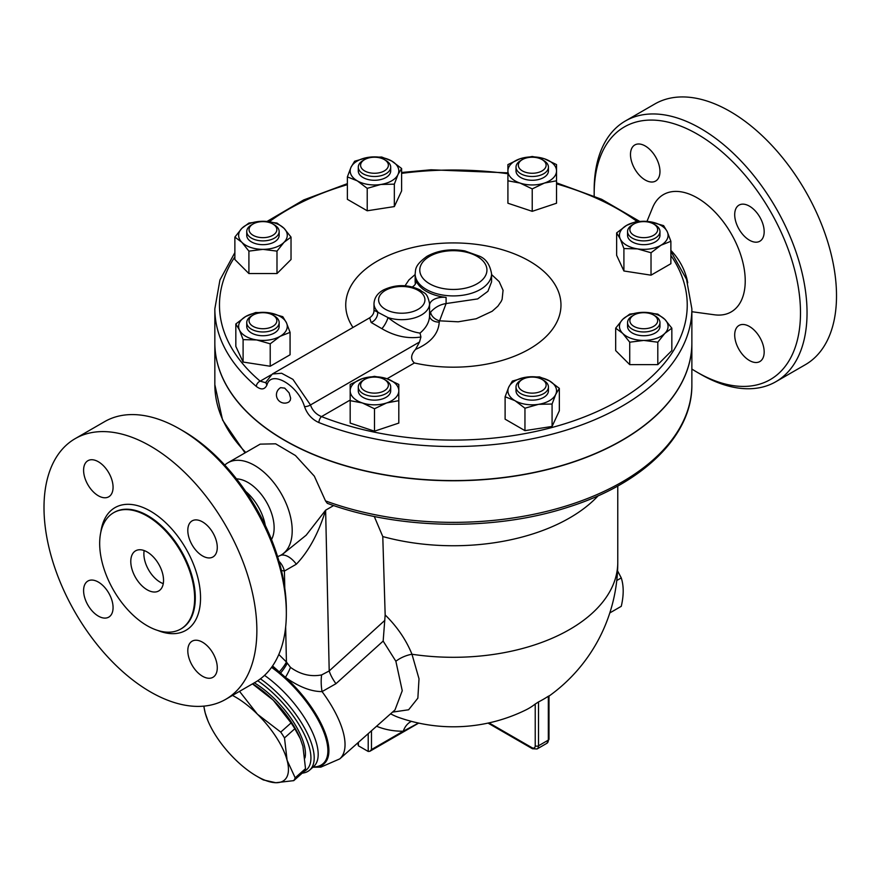 <?xml version="1.0" encoding="UTF-8"?>
<svg xmlns="http://www.w3.org/2000/svg" width="880" height="880" viewBox="0 0 880 880"><rect width="100%" height="100%" fill="white"/><g stroke="black" fill="none" stroke-linecap="round" stroke-linejoin="round"><path stroke-width="1.32" d="M646.976 221.375L652.586 207.669A67.749 39.116 60 0 1 697.334 197.934A67.749 39.116 60 0 1 744.436 270.413A67.749 39.116 60 0 1 714.428 314.787L691.867 311.718M594.198 195.987A145.882 84.227 60 0 1 594.176 193.688A145.882 84.227 60 0 1 697.334 134.134A145.882 84.227 60 0 1 800.492 312.807A145.882 84.227 60 0 1 697.334 372.361A145.882 84.227 60 0 1 691.867 369.039M697.334 372.361L700.601 374.253A150.513 86.9 -120 0 0 775.863 381.711A150.513 86.9 -120 0 0 798.941 261.096A150.513 86.9 -120 0 0 700.601 128.458A150.513 86.9 -120 0 0 625.35 121A150.513 86.9 -120 0 0 594.176 189.904L594.176 193.688M625.35 121L654.819 103.983A150.513 86.9 60 0 1 730.081 111.441A150.513 86.9 60 0 1 828.41 244.079A150.513 86.9 60 0 1 805.343 364.694L775.863 381.711M749.43 206.151A20.845 12.034 60 0 1 763.048 224.51A20.845 12.034 60 0 1 759.858 241.219A20.845 12.034 60 0 1 749.43 240.185A20.845 12.034 60 0 1 735.823 221.815A20.845 12.034 60 0 1 739.013 205.117A20.845 12.034 60 0 1 749.43 206.151M764.17 352A20.845 12.034 60 0 1 759.858 361.537A20.845 12.034 60 0 1 743.798 355.96A20.845 12.034 60 0 1 734.701 334.983A20.845 12.034 60 0 1 739.013 325.446A20.845 12.034 60 0 1 755.073 331.023A20.845 12.034 60 0 1 764.17 352M630.487 154.495A20.845 12.034 60 0 1 634.81 144.958A20.845 12.034 60 0 1 650.87 150.535A20.845 12.034 60 0 1 659.967 171.512A20.845 12.034 60 0 1 655.655 181.049A20.845 12.034 60 0 1 639.595 175.472A20.845 12.034 60 0 1 630.487 154.495M245.674 491.403A37.048 21.395 60 0 1 265.254 525.316M147.158 589.798A23.155 13.365 60 0 1 132.033 569.393A23.155 13.365 60 0 1 135.575 550.836A23.155 13.365 60 0 1 158.741 564.201A23.155 13.365 60 0 1 158.741 590.942A23.155 13.365 60 0 1 147.158 589.798M144.155 550.572A23.155 13.365 -120 0 0 160.259 582.23A23.155 13.365 -120 0 0 163.251 583.649M75.174 438.647L104.643 421.63A150.513 86.9 60 0 1 179.905 429.088L179.905 429.088A150.513 86.9 60 0 1 286.341 613.426A150.513 86.9 60 0 1 255.167 682.33L225.687 699.347A150.513 86.9 60 0 1 75.174 612.447A150.513 86.9 60 0 1 75.174 438.647A150.513 86.9 60 0 1 150.436 446.094A150.513 86.9 60 0 1 248.765 578.743A150.513 86.9 60 0 1 225.687 699.347M183.183 430.969L179.905 429.088L183.183 430.969A145.882 84.227 -120 0 1 286.341 609.653L286.341 613.426M147.158 516.054A67.155 38.775 60 0 1 191.026 575.234A67.155 38.775 60 0 1 180.73 629.046A67.155 38.775 60 0 1 113.575 590.271A67.155 38.775 60 0 1 113.586 512.732A67.155 38.775 60 0 1 147.158 516.054M202.532 555.929A20.845 12.034 60 0 1 188.925 537.57A20.845 12.034 60 0 1 192.115 520.872A20.845 12.034 60 0 1 212.96 532.895A20.845 12.034 60 0 1 212.96 556.963A20.845 12.034 60 0 1 202.532 555.929M187.803 650.738A20.845 12.034 60 0 1 192.115 641.19A20.845 12.034 60 0 1 212.96 653.224A20.845 12.034 60 0 1 212.96 677.292A20.845 12.034 60 0 1 196.9 671.704A20.845 12.034 60 0 1 187.803 650.738M98.329 582.065A20.845 12.034 60 0 1 111.947 600.424A20.845 12.034 60 0 1 108.746 617.133A20.845 12.034 60 0 1 87.912 605.099A20.845 12.034 60 0 1 87.912 581.031A20.845 12.034 60 0 1 98.329 582.065M113.069 487.267A20.845 12.034 60 0 1 108.746 496.804A20.845 12.034 60 0 1 87.912 484.77A20.845 12.034 60 0 1 87.912 460.702A20.845 12.034 60 0 1 103.972 466.29A20.845 12.034 60 0 1 113.069 487.267M691.867 308.836L691.867 342.87A238.513 137.709 180 0 1 564.762 464.629A238.513 137.709 180 0 1 318.912 456.61A238.513 137.709 180 0 1 284.702 440.242A238.513 137.709 180 0 1 214.841 342.87L214.841 308.836A238.513 137.709 0 0 0 256.344 386.452C261.239 390.159 264.781 389.653 266.981 384.934C270.996 369.402 298.001 385.066 304.524 406.604C307.131 414.095 311.927 419.419 318.912 422.576A238.513 137.709 0 0 0 564.762 430.595A238.513 137.709 0 0 0 691.867 308.836L686.532 279.323L670.879 251.339M280.643 387.662L284.702 388.113L289.146 392.898L290.642 398.178L290.257 400.356L288.915 401.973A8.272 8.272 0 0 1 276.43 394.856A8.272 8.272 0 0 1 280.643 387.662M609.807 612.931L621.269 606.309C623.832 595.364 623.832 585.904 621.269 577.929L617.551 570.823M616.759 580.525L621.269 577.929M203.973 706.123A57.893 23.639 -131.6 0 0 205.227 713.02L203.775 706.145M207.999 721.017L205.227 713.02A57.893 23.639 -131.6 0 0 208.175 721.413A57.893 23.639 -131.6 0 0 234.872 759.088A57.893 23.639 -131.6 0 0 256.751 776.193A57.893 23.639 -131.6 0 0 275.803 782.716L263.34 779.933A64.834 26.466 48.4 0 1 260.766 778.514L256.751 776.193M239.47 691.394A64.834 26.466 48.4 0 1 239.646 691.504L257.455 714.23A57.893 23.639 -131.6 0 0 232.485 695.431M287.1 760.287L295.185 777.81A64.834 26.466 48.4 0 1 293.755 780.637L275.803 782.716A57.893 23.639 -131.6 0 0 287.1 760.287A57.893 23.639 -131.6 0 0 257.455 714.23L280.742 732.094A64.834 26.466 48.4 0 1 284.493 737.913L287.1 760.287M293.755 780.637L304.095 771.474A64.834 26.466 -131.6 0 0 305.514 768.636L302.918 746.262L300.278 738.617L294.833 728.75A64.834 26.466 -131.6 0 0 291.082 722.931L273.273 700.205A57.893 23.639 48.4 0 1 299.97 737.88A57.893 23.639 48.4 0 1 300.135 738.276M252.604 683.815A57.893 23.639 48.4 0 1 273.273 700.205L252.472 683.892M305.514 768.636L295.185 777.81M294.833 728.75L284.493 737.913M240.317 690.91L239.646 691.504M291.082 722.931L280.742 732.094M254.32 682.825A57.31 23.397 48.4 0 1 304.986 757.955M249.051 229.647A13.893 8.019 180 0 1 253.121 223.971A13.893 8.019 180 0 1 272.778 223.971A13.893 8.019 180 0 1 268.268 237.05A13.893 8.019 180 0 1 249.051 229.647M253.121 223.971L251.482 224.917A16.214 9.361 0 0 0 246.741 231.539A16.214 9.361 0 0 0 262.944 240.889A16.214 9.361 0 0 0 279.158 231.539A16.214 9.361 0 0 0 274.417 224.917L272.778 223.971M279.158 231.539L279.158 235.312A16.214 9.361 180 0 1 262.944 244.673A16.214 9.361 180 0 1 246.741 235.312L246.741 231.539M363.022 160.523L364.661 159.577A13.893 8.019 180 0 1 384.307 159.577A13.893 8.019 180 0 1 384.307 170.918A13.893 8.019 180 0 1 364.661 170.918A13.893 8.019 180 0 1 364.661 159.577L363.022 160.523A16.214 9.361 0 0 0 358.281 167.134A16.214 9.361 0 0 0 374.484 176.495A16.214 9.361 0 0 0 390.698 167.134A16.214 9.361 0 0 0 385.946 160.523L384.307 159.577M390.698 167.134L390.698 170.918A16.214 9.361 180 0 1 374.484 180.279A16.214 9.361 180 0 1 358.281 170.918L358.281 167.134M532.224 157.223A13.893 8.019 180 0 1 542.047 159.577A13.893 8.019 180 0 1 542.047 170.918A13.893 8.019 180 0 1 522.401 170.918A13.893 8.019 180 0 1 522.401 159.577A13.893 8.019 180 0 1 532.224 157.223M522.401 159.577L520.762 160.523A16.214 9.361 0 0 0 516.01 167.134A16.214 9.361 0 0 0 532.224 176.495A16.214 9.361 0 0 0 548.438 167.134A16.214 9.361 0 0 0 543.686 160.523L542.047 159.577M548.438 167.134L548.438 170.918A16.214 9.361 180 0 1 532.224 180.279A16.214 9.361 180 0 1 516.01 170.918L516.01 167.134M655.226 224.917L653.587 223.971A13.893 8.019 180 0 1 653.587 235.312A13.893 8.019 180 0 1 633.941 235.312A13.893 8.019 180 0 1 633.941 223.971A13.893 8.019 180 0 1 653.587 223.971L655.226 224.917A16.214 9.361 0 0 1 659.967 231.539A16.214 9.361 0 0 1 643.764 240.889A16.214 9.361 0 0 1 627.55 231.539A16.214 9.361 0 0 1 632.302 224.917L633.941 223.971M659.967 231.539L659.967 235.312A16.214 9.361 180 0 1 643.764 244.673A16.214 9.361 180 0 1 627.55 235.312L627.55 231.539M657.657 320.716A13.893 8.019 180 0 1 638.44 328.119A13.893 8.019 180 0 1 633.941 315.04A13.893 8.019 180 0 1 653.587 315.04A13.893 8.019 180 0 1 657.657 320.716M633.941 315.04L632.302 315.986A16.214 9.361 0 0 0 627.55 322.608A16.214 9.361 0 0 0 643.764 331.958A16.214 9.361 0 0 0 659.967 322.608A16.214 9.361 0 0 0 655.226 315.986L653.587 315.04M659.967 322.608L659.967 326.381A16.214 9.361 180 0 1 643.764 335.742A16.214 9.361 180 0 1 627.55 326.381L627.55 322.608M542.047 390.786A13.893 8.019 180 0 1 522.401 390.786A13.893 8.019 180 0 1 522.401 379.434A13.893 8.019 180 0 1 542.047 379.434A13.893 8.019 180 0 1 542.047 390.786M522.401 379.434L520.762 380.38A16.214 9.361 0 0 0 516.01 387.002A16.214 9.361 0 0 0 526.02 395.648A16.214 9.361 0 0 0 543.686 393.613A16.214 9.361 0 0 0 548.438 387.002A16.214 9.361 0 0 0 543.686 380.38L542.047 379.434M548.438 387.002L548.438 390.786A16.214 9.361 180 0 1 543.686 397.397A16.214 9.361 180 0 1 526.02 399.432A16.214 9.361 180 0 1 516.01 390.786L516.01 387.002M374.484 393.129A13.893 8.019 180 0 1 361.647 388.179A13.893 8.019 180 0 1 364.661 379.434A13.893 8.019 180 0 1 384.307 379.434A13.893 8.019 180 0 1 387.321 388.179A13.893 8.019 180 0 1 374.484 393.129M364.661 379.434L363.022 380.38A16.214 9.361 0 0 0 358.281 387.002A16.214 9.361 0 0 0 374.484 396.363A16.214 9.361 0 0 0 390.698 387.002A16.214 9.361 0 0 0 385.946 380.38L384.307 379.434M390.698 387.002L390.698 390.786A16.214 9.361 180 0 1 374.484 400.136A16.214 9.361 180 0 1 358.281 390.786L358.281 387.002M291.027 237.094L284.009 242.33A24.31 14.036 0 0 0 284.009 228.294L291.027 237.094L291.027 259.523L276.991 273.559L248.908 273.559L234.872 259.523L234.872 237.094L241.89 228.294L248.908 223.047L262.944 221.276L276.991 223.047L284.009 228.294A24.31 14.036 0 0 0 262.944 221.276A24.31 14.036 0 0 0 241.89 228.294A24.31 14.036 0 0 0 241.89 242.33L234.872 237.094M276.991 251.13L262.944 249.359A24.31 14.036 0 0 0 284.009 242.33L276.991 251.13L276.991 273.559M248.908 251.13L241.89 242.33A24.31 14.036 0 0 0 262.944 249.359L248.908 251.13L248.908 273.559M394.339 184.151L380.776 184.481A24.31 14.036 0 0 0 397.969 174.559L394.339 184.151L394.339 206.58L367.224 210.782L347.369 199.32L347.369 176.891L350.999 167.288L354.629 161.227L368.192 157.366L381.755 157.036L391.677 160.996L401.61 168.498L397.969 174.559A24.31 14.036 0 0 0 391.677 160.996A24.31 14.036 0 0 0 368.192 157.366A24.31 14.036 0 0 0 350.999 167.288A24.31 14.036 0 0 0 357.291 180.851A24.31 14.036 0 0 0 380.776 184.481L367.224 188.353L357.291 180.851L347.369 176.891M532.224 188.903L520.069 183.073A24.31 14.036 0 0 0 544.379 183.073L532.224 188.903L532.224 211.332L507.914 203.225L507.914 170.918A24.31 14.036 0 0 0 520.069 183.073L507.914 180.796M556.534 170.918L556.534 180.796L544.379 183.073A24.31 14.036 0 0 0 556.534 170.918A24.31 14.036 0 0 0 544.379 158.763L556.534 164.593L556.534 170.918M520.069 158.763L532.224 156.486L544.379 158.763A24.31 14.036 0 0 0 520.069 158.763A24.31 14.036 0 0 0 507.914 170.918L507.914 164.593L520.069 158.763M623.909 248.556L620.279 238.953A24.31 14.036 0 0 0 637.472 248.875L623.909 248.556L623.909 270.985L616.638 255.321L616.638 232.892L626.571 225.39A24.31 14.036 0 0 0 620.279 238.953L616.638 232.892M660.957 245.245L651.024 252.747L637.472 248.875A24.31 14.036 0 0 0 660.957 245.245A24.31 14.036 0 0 0 667.249 231.682L670.879 241.285L660.957 245.245M650.056 221.76L663.619 225.632L667.249 231.682A24.31 14.036 0 0 0 650.056 221.76A24.31 14.036 0 0 0 626.571 225.39L636.493 221.43L650.056 221.76M615.681 328.163L622.71 319.363A24.31 14.036 0 0 0 622.71 333.399L615.681 328.163L615.681 350.592L629.728 364.628L629.728 342.199L622.71 333.399A24.31 14.036 0 0 0 643.764 340.428L629.728 342.199M664.818 333.399L657.8 342.199L643.764 340.428A24.31 14.036 0 0 0 664.818 333.399A24.31 14.036 0 0 0 664.818 319.363L671.836 328.163L664.818 333.399M629.728 314.116L643.764 312.345A24.31 14.036 0 0 0 622.71 319.363L629.728 314.116M657.8 314.116L664.818 319.363A24.31 14.036 0 0 0 643.764 312.345L657.8 314.116M512.369 381.095L525.932 377.223A24.31 14.036 0 0 0 508.739 387.145L512.369 381.095M515.031 400.708L505.109 396.748L508.739 387.145A24.31 14.036 0 0 0 515.031 400.708A24.31 14.036 0 0 0 538.516 404.338L524.953 408.21L515.031 400.708M539.495 376.893L549.417 380.853A24.31 14.036 0 0 0 525.932 377.223L539.495 376.893M555.709 394.416L552.079 404.019L538.516 404.338A24.31 14.036 0 0 0 555.709 394.416A24.31 14.036 0 0 0 549.417 380.853L559.339 388.355L555.709 394.416M374.484 376.343L386.639 378.62A24.31 14.036 0 0 0 362.329 378.62L374.484 376.343M350.174 390.786L350.174 384.45L362.329 378.62A24.31 14.036 0 0 0 350.174 390.786A24.31 14.036 0 0 0 362.329 402.941L350.174 400.664L350.174 390.786M398.805 384.45L398.805 390.786A24.31 14.036 0 0 0 386.639 378.62L398.805 384.45M386.639 402.941L374.484 408.76L362.329 402.941A24.31 14.036 0 0 0 386.639 402.941A24.31 14.036 0 0 0 398.805 390.786L398.805 400.664L386.639 402.941M394.339 206.58L401.61 190.927L401.61 168.498M532.224 211.332L556.534 203.225L556.534 180.796M651.024 252.747L651.024 275.176L670.879 263.714L670.879 241.285M651.024 275.176L623.909 270.985M657.8 342.199L657.8 364.628L671.836 350.592L671.836 328.163M657.8 364.628L629.728 364.628M559.339 388.355L559.339 410.784L552.079 426.448L552.079 404.019M552.079 426.448L524.953 430.639L524.953 408.21M524.953 430.639L505.109 419.177L505.109 396.748M398.805 400.664L398.805 423.082L374.484 431.189L374.484 408.76M374.484 431.189L350.174 423.082L350.174 400.664M367.224 210.782L367.224 188.353M253.121 326.381A13.893 8.019 180 0 1 253.121 315.04A13.893 8.019 180 0 1 272.778 315.04A13.893 8.019 180 0 1 272.778 326.381A13.893 8.019 180 0 1 253.121 326.381M253.121 315.04L251.482 315.986A16.214 9.361 0 0 0 246.741 322.608A16.214 9.361 0 0 0 251.482 329.219A16.214 9.361 0 0 0 269.148 331.254A16.214 9.361 0 0 0 279.158 322.608A16.214 9.361 0 0 0 274.417 315.986L272.778 315.04M279.158 322.608L279.158 326.381A16.214 9.361 180 0 1 269.148 335.027A16.214 9.361 180 0 1 251.482 333.003A16.214 9.361 180 0 1 246.741 326.381L246.741 322.608M282.799 316.701L286.44 322.751A24.31 14.036 0 0 0 269.247 312.829L282.799 316.701M245.751 316.459L255.684 312.499L269.247 312.829A24.31 14.036 0 0 0 245.751 316.459A24.31 14.036 0 0 0 239.459 330.022L235.829 323.961L245.751 316.459M290.07 332.354L280.137 336.314A24.31 14.036 0 0 0 286.44 322.751L290.07 332.354L290.07 354.783L270.215 366.245L243.1 362.054L243.1 339.625L239.459 330.022A24.31 14.036 0 0 0 256.652 339.944L243.1 339.625M270.215 343.816L256.652 339.944A24.31 14.036 0 0 0 280.137 336.314L270.215 343.816L270.215 366.245M243.1 362.054L235.829 346.39L235.829 323.961M256.344 386.452A4.631 3.124 -49.8 0 1 260.172 381.161A233.882 135.036 180 0 1 234.872 256.861M670.879 255.442A233.882 135.036 180 0 1 599.346 410.553A233.882 135.036 180 0 1 321.519 416.592A4.631 2.134 111.5 0 0 318.912 422.576M265.628 382.701L260.172 381.161L271.018 374.902M266.981 384.934A4.631 3.542 -160.1 0 1 266.244 381.689L272.349 374.011L281.611 373.252L292.93 379.368L310.475 404.965A4.631 1.672 162.8 0 1 304.524 406.604M350.174 400.048L321.519 416.592C316.129 414.403 312.444 410.531 310.475 404.965L419.54 341.99L415.558 349.393C410.762 354.75 410.377 359.282 414.392 362.967A107.624 62.139 180 0 0 560.153 312.741A107.624 62.139 180 0 0 440.209 243.386A107.624 62.139 180 0 0 352.979 327.459M691.867 342.958A238.513 137.709 180 0 1 691.867 343.057A238.513 137.709 180 0 1 544.632 470.283A238.513 137.709 180 0 1 284.702 440.429A238.513 137.709 180 0 1 214.841 343.057A238.513 137.709 180 0 1 214.841 342.958M419.54 341.99L420.915 336.996L420.035 333.091C410.135 331.683 399.454 326.513 387.992 317.57L373.989 310.255L373.989 303.633A27.786 16.038 0 0 0 377.652 311.586A9.262 7.612 122.1 0 1 371.14 322.476L381.865 328.68C394.823 336.248 407.836 339.02 420.915 336.996M373.989 310.255C374.11 313.093 372.68 315.612 369.699 317.801L371.14 322.476M415.558 349.393C430.628 342.881 438.515 333.784 439.23 322.08A9.262 6.644 -0.8 0 1 429.561 315.623M439.23 322.08L439.571 320.826A9.262 6.083 30 0 1 430.606 312.114L429.561 315.7L429.561 303.633C427.009 291.511 424.325 293.92 420.244 290.048C408.056 284.229 395.813 284.185 383.515 289.927C377.531 293.183 374.352 297.748 373.989 303.633M429.561 305.36L429.561 315.491C429.462 321.882 426.294 327.745 420.035 333.08M491.568 274.549L499.169 281.622L503.063 290.279L502.117 299.343L501.204 301.389L497.904 306.152L492.173 311.256L476.146 318.769L458.194 321.805L439.571 320.826L446.094 303.556C440.066 304.502 434.907 307.351 430.606 312.114M381.865 328.68A9.262 2.442 118.7 0 0 387.992 317.57A27.786 16.038 0 0 0 429.561 303.633M429.561 305.14A13.893 8.019 180 0 1 446.094 297.407A38.203 22.055 0 0 1 415.844 279.939A13.893 8.019 180 0 1 416.097 281.457A13.893 8.019 180 0 1 412.357 286.935M376.574 726.242A180.818 104.39 120 0 0 403.249 731.225L418.517 723.063M357.709 742.973L358.38 745.789L368.214 751.454L369.842 751.289L371.481 749.562L403.249 731.225A18.524 14.322 89.6 0 1 411.444 721.358M374.264 516.461L382.778 536.558A164.417 94.919 0 0 0 598.18 495.759M382.778 536.558L385.165 614.933L383.163 641.069L335.962 683.705A27.786 11.264 47.7 0 1 329.208 670.945L321.629 674.927C310.684 676.995 300.3 674.476 290.477 667.359L286.429 662.002L278.817 654.478M392.502 712.118L408.617 709.775L417.857 698.159L419.012 678.799L411.972 654.247C406.12 639.87 397.188 626.758 385.165 614.933M325.512 500.907A238.513 137.709 180 0 0 568.238 505.329A238.513 137.709 180 0 0 691.867 384.648C692.505 435.787 642.499 483.989 567.787 507.287C494.087 531.278 398.563 529.716 327.294 503.327L325.512 500.907L314.336 476.168L295.46 455.532L275.649 443.817L260.183 444.136L227.909 462.77A53.262 30.745 60 0 1 254.54 465.399A53.262 30.745 60 0 1 289.333 512.336A53.262 30.745 60 0 1 281.171 555.016A53.262 30.745 60 0 1 278.795 556.16L277.596 556.611M279.015 561.319A23.155 17.017 -80 0 1 284.405 571.054L296.34 564.201C308.781 551.21 318.538 533.203 325.622 510.191L306.174 535.194L282.887 554.026M224.763 465.08A53.262 30.745 60 0 1 227.909 462.77M390.423 713.966A18.524 15.125 117.8 0 1 391.545 714.296L390.61 713.801M538.505 701.921A103.972 60.027 120 0 0 548.328 696.245L548.328 740.113L538.505 745.789L538.505 701.921L535.227 704.044A164.153 94.776 -120 0 1 525.536 710.105A164.417 164.417 0 0 1 399.069 717.574A162.503 93.819 -60 0 1 391.545 714.296M548.999 696.113A164.417 164.417 0 0 0 617.771 562.386A164.417 94.919 0 0 1 411.972 654.247A18.524 8.668 -22.7 0 0 395.868 661.254L402.248 690.723L394.999 709.907L339.746 758.901A78.738 32.142 -131.6 0 0 322.058 691.603A27.786 12.518 81.2 0 1 321.629 674.927M272.569 665.94L279.323 671.924A27.786 7.909 137.9 0 0 286.429 662.002L285.648 627M279.323 671.924L280.555 673.101A27.786 7.777 135.7 0 0 287.221 663.234M272.129 666.567A71.951 29.37 -131.6 0 1 280.555 673.101L285.439 677.369A27.786 7.414 126.3 0 0 290.477 667.359M312.994 767.151A71.951 29.37 -131.6 0 0 309.683 704.704A71.951 29.37 -131.6 0 0 285.439 677.369C298.914 686.862 311.124 691.614 322.058 691.603L335.962 683.705M383.152 641.069L395.868 661.254M302.203 773.157A67.155 27.412 -131.6 0 0 309.694 770.077A67.155 27.412 -131.6 0 0 305.129 729.102A67.155 27.412 -131.6 0 0 260.447 678.821M257.73 680.746A64.834 26.466 48.4 0 1 303.259 732.248A64.834 26.466 48.4 0 1 304.161 771.364M236.489 478.885A37.048 21.395 60 0 1 247.929 482.46A37.048 21.395 60 0 1 271.502 539.528M687.731 282.821A38.291 22.11 -120 0 0 670.879 250.404M113.905 512.545A67.155 38.775 60 0 1 114.235 512.358A67.155 38.775 60 0 1 147.818 515.68A67.155 38.775 60 0 1 191.686 574.86A67.155 38.775 60 0 1 181.39 628.672A67.155 38.775 60 0 1 181.06 628.859M157.696 630.432A70.862 40.909 -120 0 0 200.409 593.648A70.862 40.909 -120 0 0 150.436 511.137A70.862 40.909 -120 0 0 100.859 531.982M269.39 221.672A233.882 135.036 180 0 1 347.369 184.679M401.61 173.371A233.882 135.036 180 0 1 507.914 173.745M556.534 183.876A233.882 135.036 180 0 1 636.944 221.397M387.046 378.763L414.392 362.967M415.151 274.538L408.914 279.95L405.064 285.758M415.338 284.086L415.151 281.842M491.557 281.908L487.916 291.302L477.675 298.914L446.094 303.556L446.094 297.407M415.844 279.939L415.844 282.986M385.407 309.309A23.155 13.365 180 0 1 381.667 306.482A23.155 13.365 180 0 1 399.828 286.528A23.155 13.365 180 0 1 423.522 304.447A23.155 13.365 180 0 1 385.407 309.309M429.616 283.778A33.572 19.382 180 0 1 444.664 251.35A33.572 19.382 180 0 1 485.793 275.088A33.572 19.382 180 0 1 429.616 283.778M426.338 289.454A38.203 22.055 0 0 0 467.973 294.239A38.203 22.055 0 0 0 491.568 273.856C490.017 264.759 486.013 258.885 479.545 256.212L464.783 250.899C450.626 248.501 438.031 250.294 427.009 256.311C414.205 265.562 415.811 269.709 415.151 273.856A38.203 22.055 0 0 0 426.338 289.454M245.762 452.463A238.513 137.709 180 0 1 214.841 384.648L214.841 343.057M280.632 555.313A23.155 12.441 -114.6 0 1 296.34 564.201M281.402 570.405A76.417 44.121 -120 0 0 284.405 571.054L284.779 588.137M384.835 620.367L329.208 670.945L325.622 510.191L333.652 505.549M488.026 723.096L532.433 748.737A2.321 1.342 -60 0 1 531.949 747.67L489.005 722.887M371.481 749.562L371.481 730.752M368.214 733.656L368.214 751.454M358.38 745.789L358.38 742.368M548.999 739.167L546.887 743.292A6.952 4.015 60 0 0 548.328 740.113A2.321 1.342 0 0 0 548.999 739.167L548.999 695.871M532.433 748.737L537.064 748.968A6.952 4.015 -120 0 0 538.505 745.789A2.321 1.342 180 0 1 535.227 745.789A4.631 2.673 60 0 1 531.949 747.67M535.227 704.044L535.227 745.789M313.137 767.019A71.225 29.073 -131.6 0 0 308.847 705.188A71.225 29.073 -131.6 0 0 271.568 667.37M264.528 675.367A67.155 27.412 48.4 0 1 309.144 725.626A67.155 27.412 48.4 0 1 313.676 766.546L309.694 770.077M180.73 629.046L181.39 628.672M113.586 512.732L114.235 512.358M208.175 721.413L207.856 720.676M299.97 737.88L300.278 738.617M639.397 221.232L601.634 199.298L556.534 182.842M507.914 172.854L430.98 169.785L401.61 172.48M347.369 183.645L303.677 199.947L267.036 221.441M234.872 252.604L219.934 280.005L214.841 308.836M265.617 382.701L266.244 381.689M369.556 317.889L272.349 374.011M491.568 281.908L491.568 273.856M415.151 281.908L415.151 273.856M617.771 562.386L617.771 486.002M245.036 452.881L222.574 420.068L214.841 384.648M281.171 555.016L283.228 553.828M369.842 751.289L418.682 723.096M537.064 748.968L546.887 743.292M312.906 767.228L320.848 767.129L339.746 758.901M691.867 384.648L691.867 343.057"/></g></svg>
